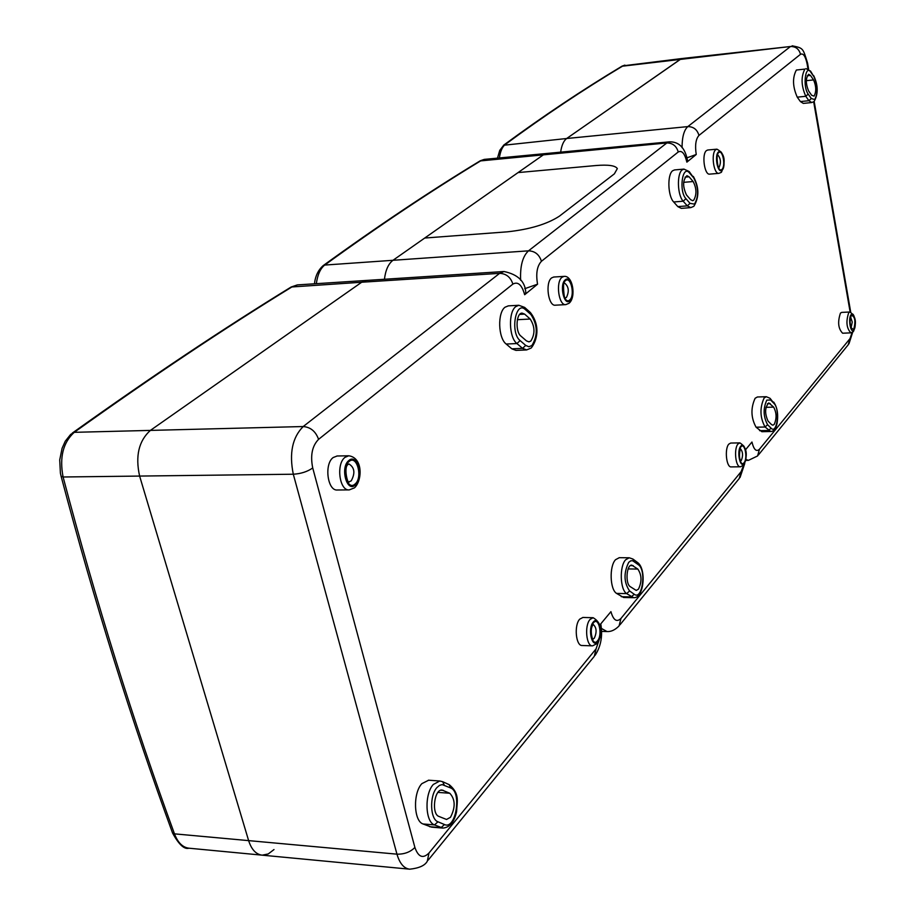 <?xml version="1.0" encoding="UTF-8"?>
<svg xmlns="http://www.w3.org/2000/svg" width="915" height="915" viewBox="0 0 915 915"><rect width="100%" height="100%" fill="white"/><g stroke="black" fill="none" stroke-linecap="round" stroke-linejoin="round"><path stroke-width="1.37" d="M484.412 159.382L481.279 160.502C430.53 191.304 378.341 226.154 324.711 265.064L392.981 260.295C388.406 263.772 385.558 270.097 384.449 279.269C385.558 270.097 388.406 263.772 392.981 260.295L424.72 238.037L507.379 231.827L424.72 238.037L518.084 172.58L596.042 165.524C608.292 164.528 615.383 165.546 617.328 168.589L614.388 173.839L559.351 216.203C547.033 224.186 529.705 229.402 507.379 231.827C529.705 229.402 547.033 224.186 559.351 216.203L614.388 173.839L617.328 168.589C615.383 165.546 608.292 164.528 596.042 165.524L518.084 172.58L543.727 154.589L546.724 153.468M322.938 265.796L324.711 265.064C320.376 268.461 317.585 274.672 316.338 283.684M520.646 280.31C519.995 266.151 522.614 256.326 528.504 250.836L392.981 260.295L543.727 154.589L546.495 153.491L669.586 141.825M503.536 145.268L566.671 138.508C563.617 140.807 561.604 145.359 560.655 152.153C561.604 145.359 563.617 140.807 566.671 138.508L681.378 58.594L623.046 65.834C583.358 89.647 544.07 115.885 505.183 144.547C502.324 146.8 500.379 151.272 499.35 157.963M273.997 849.566L268.244 853.947L262.216 855.17C256.051 854.438 251.522 849.589 248.628 840.622L139.618 476.075C135.191 456.07 138.783 440.847 150.38 430.405L361.7 282.232L366.423 280.436L297.524 284.897L292.308 286.704C224.793 328.142 152.096 376.683 74.241 432.326C63.066 442.517 59.349 457.397 63.089 476.99C96.441 603.077 133.567 722.026 174.468 833.851C177.865 842.681 182.691 847.462 188.97 848.205L261.804 855.125M366.423 280.436L504.016 271.515L499.636 273.345L361.7 282.232L366.423 280.436M530.86 341.009C535.206 333.838 534.989 326.518 530.197 319.038L524.638 314.12L522.053 313.102C516.14 312.941 515.179 331.779 520.887 336.068L526.491 340.906L528.962 341.855L530.86 341.009M450.489 817.289C455.59 807.339 455.35 799.333 449.791 793.259L442.071 790.057C434.316 788.924 431.251 813.915 438.868 816.42L446.531 819.463L450.489 817.289M582.924 617.453L579.71 619.158C573.888 625.22 575.867 646.15 582.192 645.51L592.417 645.853M337.178 455.979L333.163 457.534C323.956 464.134 327.536 491.229 337.429 489.994L348.992 489.902M428.655 780.221L421.872 783.64C412.825 793.088 413.637 821.041 423.039 823.969L431.491 827.126L442.643 828.064M508.363 305.862L505.08 307.188C497.36 312.553 498.126 338.081 506.189 344.04L511.84 348.832L515.969 350.388L526.422 349.93M693.73 200.179C696.853 194.575 696.658 188.353 693.135 181.536L689.075 176.789L686.925 175.68C682.716 180.026 682.556 186.454 686.467 194.941L690.562 199.63L692.632 200.694L693.73 200.179M638.453 589.168C642.021 581.677 641.804 574.975 637.824 569.061L631.75 565.127C626.512 564.589 625.128 583.598 630.206 586.629L636.245 590.438L638.453 589.168M730.685 443.054L728.843 444.107C724.36 448.682 726.373 467.702 731.234 466.902L740.429 466.787C735.603 467.588 733.601 448.522 738.05 443.947L739.869 442.883L730.685 443.054M553.758 277.028L551.631 277.897C544.963 282.552 548.302 306.536 555.405 305.187L565.664 304.626M619.318 557.681L615.532 559.694C609.184 566.191 609.905 589.523 616.573 593.412L623.584 597.484L633.466 597.689M674.584 169.927L672.697 170.716C667.126 174.479 667.813 196.096 673.68 201.975L677.821 206.618L681.298 208.368L690.631 207.636M814.098 96.109C816.443 91.546 816.271 86.147 813.561 79.902L810.461 75.43L808.688 74.275C805.635 77.889 805.589 83.425 808.563 90.894L811.685 95.332L814.098 96.109M774.204 424.4C776.835 418.487 776.652 412.722 773.644 407.118L768.794 402.909C764.849 407.255 764.597 413.317 768.04 421.094L771.517 424.571L772.866 425.201L774.204 424.4M841.628 312.404L840.45 313.102C837.488 321.988 838.209 328.691 842.624 333.22L850.893 332.854C846.512 328.313 845.78 321.6 848.72 312.69L849.886 311.992L841.628 312.404M707.775 150.014L706.517 150.552C701.496 153.972 704.413 175.383 709.72 174.125L718.87 173.347M757.448 396.973L755.138 398.242C750.609 408.136 750.918 417.789 756.076 427.214L761.84 431.697L770.682 431.503M800.408 101.565L808.917 100.707L805.783 96.292C801.174 85.781 800.877 76.711 804.891 69.105L796.37 70.032C792.321 77.638 792.619 86.685 797.251 97.162L800.408 101.565L803.301 103.395L811.788 102.537L808.917 100.707L811.296 98.5L814.693 99.586C818.01 93.158 817.758 85.552 813.95 76.757L810.839 72.274C805.394 63.718 802.535 86.708 808.174 94.073L811.296 98.5M686.868 162.149C684.786 153.491 681.915 150.094 678.244 151.982L541.44 261.29C539.29 254.553 534.978 251.076 528.504 250.836L666.852 142.946L669.391 141.836C679.147 141.619 685.198 147.944 687.554 160.811L686.868 162.149L696.235 154.498L686.856 157.86M504.016 271.515C517.856 274.42 525.107 281.408 525.793 292.491L524.661 294.721L537.562 284.188L524.73 288.705M599.931 624.888L610.934 611.655C613.382 620.233 616.721 622.509 620.942 618.471L741.104 471.671L743.655 465.163M745.702 449.551L751.958 442.025C753.823 449.7 756.328 452.101 759.45 449.242L850.012 338.607L852.059 332.557M682.064 147.715C682.064 137.147 683.974 130.102 687.806 126.602L566.671 138.508L681.526 58.571M409.314 869.147L262.216 855.17C256.051 854.438 251.522 849.589 248.628 840.622L139.618 476.075C135.191 456.07 138.783 440.847 150.38 430.405L361.7 282.232L291.142 287.013L297.295 284.92M479.975 160.96L666.852 142.946C672.685 143.003 676.482 146.011 678.244 151.982M314.44 283.799C315.366 275.93 318.317 269.845 323.292 265.533L323.292 265.533C377.049 226.565 429.352 191.658 480.226 160.8L484.172 159.416M621.857 66.257L790.503 46.505L681.378 58.594M497.486 158.146L499.739 150.38L503.868 145.005C542.892 116.285 582.295 89.99 622.086 66.12L624.888 65.125M172.5 832.844L174.468 833.851L396.961 854.164L293.303 474.222L63.089 476.99L61.076 476.177L60.39 473.066L59.727 459.925L62.071 448.316L65.262 441.202L70.649 434.442L74.241 432.326L303.208 426.539L499.636 273.345C506.235 273.631 510.65 277.211 512.88 284.096L318.569 439.349C312.152 445.925 310.208 455.464 312.724 467.954L414.895 847.45C418.292 857.138 422.993 858.979 428.998 852.997L596.088 648.838L600.171 636.874M61.031 475.972L61.076 476.177C94.485 602.287 131.646 721.249 172.58 833.05C178.86 844.568 184.327 849.623 188.97 848.205M72.319 433.07L72.697 432.795C150.678 377.106 223.5 328.508 291.142 287.013L290.867 287.173M597.689 641.587C603.5 635.136 598.902 614.788 593.252 622.086C587.361 628.514 592.074 649.078 597.689 641.587M597.221 643.508L592.543 645.853C586.263 646.505 584.296 625.505 590.072 619.432L593.126 617.717L582.786 617.453M592.863 639.093L594.338 638.178C596.992 632.093 596.614 627.518 593.217 624.465M593.435 622.852C598.627 616.138 602.871 634.873 597.518 640.82C592.337 647.717 588.002 628.777 593.435 622.852M349.095 461.492C356.964 454.309 363.095 477.802 355.02 484.058C347.185 491.504 340.883 467.702 349.095 461.492M348.249 464.385C343.148 466.764 347.963 485.716 349.21 481.725L351.211 480.878C355.375 473.147 354.62 467.496 348.935 463.951L348.558 464.134M354.46 487.855L349.267 489.902C339.431 491.138 335.851 463.951 345.012 457.34L348.741 455.784C363.175 457.706 362.271 480.249 354.768 487.581M355.272 485.019C364.033 478.225 357.388 452.731 348.844 460.531C339.911 467.256 346.762 493.116 355.272 485.019M436.947 787.552C429.375 795.593 430.061 819.291 437.953 821.784L444.484 824.541C455.784 830.111 462.121 792.173 450.683 787.964L442.151 784.601L439.497 785.379L436.947 787.552M449.265 784.693C460.028 793.911 457.043 801.151 456.585 811.731C454.229 822.082 449.677 827.526 442.894 828.075L434.499 824.918C425.155 821.99 424.331 793.934 433.321 784.464L439.806 781.01L428.403 780.198M423.039 823.969L434.499 824.918L437.953 821.784M531.066 348.077L526.651 349.919L522.557 348.352L525.725 345.413L528.847 346.751L531.889 345.538C538.009 335.428 537.688 325.111 530.952 314.577L525.404 309.636C515.637 299.994 509.964 332.717 520.109 340.597L525.725 345.413M517.375 319.701L530.197 319.038M437.965 792.39L449.791 793.259M511.84 348.832L522.557 348.352L516.929 343.548C508.923 337.566 508.157 311.969 515.82 306.594L518.839 305.278L508.122 305.873M520.109 340.597L516.929 343.548L506.189 344.04M744.169 463.39C748.436 458.724 744.936 440.767 740.795 446.177C736.483 450.809 740.052 468.949 744.169 463.39M740.658 460.977L741.287 460.485C743.22 455.704 742.923 451.77 740.407 448.67M740.933 446.852C744.741 441.865 747.967 458.415 744.044 462.716C740.246 467.828 736.964 451.129 740.933 446.852M565.447 280.688C570.869 275.644 575.249 295.762 569.679 299.983C564.292 305.198 559.808 284.851 565.447 280.688M565.527 297.832L566.476 297.375C569.336 291.325 568.741 286.578 564.681 283.147M569.027 303.288L565.813 304.615C558.756 305.953 555.428 281.911 562.05 277.256L564.006 276.387C572.904 275.243 576.198 297.009 569.313 303.048M569.862 300.806C575.901 296.22 571.143 274.397 565.264 279.853C559.134 284.382 564.006 306.468 569.862 300.806M628.697 562.348C623.538 572.984 623.836 582.523 629.589 590.953L634.232 594.258C642.273 600.686 646.585 570.045 638.43 564.784L632.734 560.781L630.858 560.769L628.697 562.348M637.675 562.588C646.676 569.096 643.977 598.627 633.626 597.689L626.661 593.606C620.038 589.706 619.318 566.316 625.62 559.808L629.223 557.784L619.158 557.681M616.573 593.412L626.661 593.606L629.589 590.953M693.696 206.367L690.768 207.625L687.314 205.875L690.024 203.359L694.508 204.114C698.9 196.21 698.625 187.449 693.673 177.83L689.613 173.084C682.487 163.945 678.553 190.972 685.93 198.681L690.024 203.359M683.642 182.337L693.135 181.536M628.136 568.924L637.824 569.061M677.821 206.618L687.314 205.875L683.208 201.22C677.375 195.318 676.688 173.656 682.213 169.893L683.951 169.103L674.447 169.938M685.93 198.681L683.208 201.22L673.68 201.975M853.809 330.006C857.069 326.495 854.301 310.437 851.144 314.623C847.839 318.1 850.664 334.307 853.809 330.006M851.11 327.65L852.242 322.057L850.63 317.139M851.247 315.229C855.022 316.407 855.845 321.131 853.706 329.4C849.921 328.256 849.097 323.533 851.247 315.229M718.687 152.622C722.644 148.882 725.961 166.439 721.889 169.458C717.955 173.324 714.569 155.596 718.687 152.622M718.824 167.456L719.121 167.262C721.18 162.527 720.745 158.432 717.818 154.99M721.214 172.386L718.961 173.335C713.7 174.582 710.783 153.125 715.77 149.694L716.925 149.168C724.646 153.182 726.167 160.846 721.477 172.157M722.026 170.179C726.441 166.896 722.839 147.841 718.55 151.901C714.077 155.127 717.76 174.388 722.026 170.179M766.804 400.13C763.019 408.525 763.282 416.714 767.594 424.697L771.082 428.174C777.11 434.797 780.198 409.154 774.079 403.538L770.636 399.992L766.804 400.13M773.655 402.04C777.281 407.244 778.436 414.255 777.121 423.073C775.977 428.597 773.861 431.411 770.785 431.503L765.066 427.008C759.942 417.572 759.633 407.896 764.128 397.979L766.312 396.71L757.346 396.984M756.076 427.214L765.066 427.008L767.594 424.697M806.309 80.68L813.561 79.902M765.969 407.324L773.644 407.118M808.174 94.073L805.783 96.292L797.251 97.162M850.126 311.992L813.675 101.794M807.968 68.877L807.099 63.878C805.475 56.181 803.279 52.99 800.499 54.305L698.957 135.431C695.766 139 694.862 145.348 696.235 154.498M541.44 261.29C537.048 265.99 535.755 273.631 537.562 284.188M524.661 294.721C521.882 284.839 517.947 281.294 512.88 284.096M698.957 135.431C697.253 129.587 693.536 126.647 687.806 126.602L790.503 46.505C795.73 46.448 799.058 49.044 800.499 54.305M759.45 449.242L757.609 455.945L748.504 460.325L745.988 459.536M850.012 338.607L848.216 344.783L758.409 454.972M807.099 63.878L807.545 63.021C802.855 48.106 803.564 48.129 792.104 45.796M771.082 428.174L768.554 430.473L759.587 430.668M767.502 403.652L770.19 403.572M807.202 75.785L810.461 75.43M813.95 76.757L810.656 71.267M810.839 72.274L810.53 71.096L805.978 68.602M774.079 403.538L770.201 398.483M770.636 399.992L770.041 398.311L766.312 396.71M620.942 618.471L619.112 625.883C615.132 629.932 611.106 631.819 607.034 631.556L601.384 628.422M741.104 471.671L739.263 478.465L619.958 624.831M634.232 594.258L631.316 596.9L621.262 596.694M630.366 565.619L633.214 565.653M685.061 177.133L689.075 176.789M693.673 177.83L689.292 171.677M689.613 173.084L689.132 171.494L683.951 169.103M638.43 564.784L637.481 562.451L633.066 559.157M633.832 561.364L632.883 559.019L629.223 557.784M428.998 852.997L427.316 861.209C424.983 865.521 419.116 868.186 409.703 869.193C403.95 868.495 399.706 863.486 396.961 854.164C404.316 854.324 410.297 852.094 414.895 847.45M312.724 467.954C307.463 471.66 300.989 473.753 293.303 474.222C289.06 453.314 292.365 437.416 303.208 426.539C310.608 427.156 315.732 431.423 318.569 439.349M596.088 648.838L594.27 656.352L428.22 860.089M444.484 824.541L441.053 827.652L429.638 826.702M440.95 790.194L443.318 790.366M519.731 314.383L524.638 314.12M530.952 314.577L530.208 312.358L524.844 307.589M525.404 309.636L524.65 307.406L518.839 305.278M450.683 787.964L449.151 784.647L442.803 781.765M444.221 785.047L442.688 781.707L439.806 781.01M484.401 159.382L546.495 153.491M597.449 643.234C602.871 631.041 601.43 622.543 593.126 617.717M348.741 455.784L336.914 455.99M743.906 464.866C748.093 454.4 746.754 447.08 739.869 442.883M564.006 276.387L553.609 277.039M853.535 331.344C856.943 322.332 855.731 315.881 849.886 311.992M811.788 102.537L813.927 101.599M716.925 149.168L707.684 150.014M745.817 460.371L748.344 460.337M848.96 343.857L852.7 332.179M807.579 63.192L808.62 69.208M813.755 75.751C818.182 85.347 818.319 93.89 814.167 101.393L850.698 312.049M717.852 154.875L717.863 154.875C716.09 154.303 717.886 169.664 718.927 167.594L718.492 167.548M850.916 327.867L851.293 327.993C851.064 330.132 848.96 318.191 850.767 316.83M853.34 331.585L850.893 332.854M601.555 631.396L606.782 631.544M740.063 477.47L744.753 463.505M693.959 206.138C699.346 197 699.151 187.095 693.353 176.435M564.589 283.215C562.485 279.498 563.983 301.813 565.527 297.867L565.413 297.855M740.327 461.057L740.761 461.137C739.16 458.243 739.045 454.069 740.441 448.613M743.689 465.129L740.429 466.787M595.139 655.289C600.961 646.322 602.836 635.856 600.766 623.893M531.352 347.826C536.991 340.643 540.776 326.015 530.403 312.541M592.714 639.105L592.874 639.127C593.492 642.341 588.894 630.504 592.943 624.808"/></g></svg>
